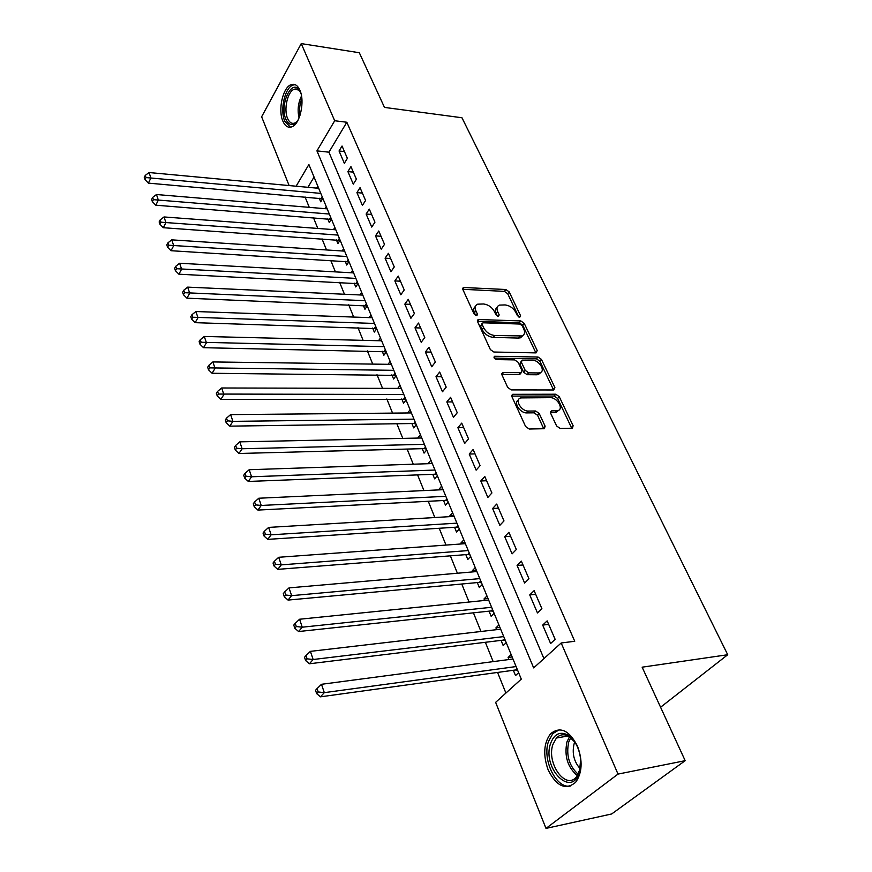 <?xml version="1.0" encoding="UTF-8"?>
<svg xmlns="http://www.w3.org/2000/svg" width="872" height="872" viewBox="0 0 872 872"><rect width="100%" height="100%" fill="white"/><g stroke="black" fill="none" stroke-linecap="round" stroke-linejoin="round"><path stroke-width="1.31" d="M519.734 317.255L520.562 315.719L509.161 291.848L505.836 289.504L463.381 287.488L462.868 289.515L474.041 313.92L476.973 315.533L477.365 314.051L475.905 310.868C474.575 307.576 475.153 305.353 477.638 304.175L483.589 303.979C488.32 304.611 491.95 307.162 494.468 311.62L495.939 314.77L498.326 316.438L499.198 314.901L497.727 311.751C496.353 308.459 496.909 306.246 499.373 305.102L505.139 304.928C509.782 305.549 513.357 308.067 515.886 312.481L517.379 315.599L519.734 317.255M548.117 769.823C542.918 754.967 543.725 742.955 550.548 733.788C560.14 726.016 569.133 730.147 577.515 746.181C582.867 760.885 582.224 772.941 575.607 782.348C565.59 790.544 556.423 786.37 548.117 769.823M282.833 121.023C277.852 109.948 282.811 87.505 290.986 84.715C294.649 83.396 297.635 85.249 299.924 90.296C305.047 101.272 300.077 123.9 292.033 126.756C288.207 128.206 285.144 126.298 282.833 121.023M556.63 425.994L560.173 428.468L572.413 428.207L573.122 425.721L559.235 396.651L555.758 394.22L512.682 394.318L511.962 396.738L525.598 426.517L529.206 429.024L544.357 428.708L545.12 426.19L539.201 413.481L535.648 410.995L528.41 411.061C521.216 411.475 514.262 399.343 520.813 397.905L550.243 397.654C557.263 397.283 564.217 409.306 557.731 410.658L551.387 410.919L550.679 413.361L556.63 425.994M289.123 185.551L261.633 116.783L301.243 43.6L359.319 52.734L384.487 107.409L461.953 117.753L727.728 654.73L642.141 667.178L685.174 760.678L618.019 774.085L546.003 828.4L495.634 702.352L521.282 679.125L308.884 164.525L296.109 186.205M301.243 43.6L334.695 120.739L316.939 150.867L533.664 667.898L561.176 642.991L618.019 774.085M561.176 642.991L574.735 641.269L346.827 122.244L334.695 120.739M536.051 352.888L537.228 350.588L524.181 323.294L520.813 320.929L478.161 319.523L477.594 321.67L490.369 349.585L493.868 352.026L536.051 352.888M541.436 359.406L554.886 387.56L553.742 389.98L511.243 389.904L507.7 387.419L502.01 375.004L503.297 372.584L521.271 372.682L521.925 370.371L518.164 362.327L514.687 359.896L496.626 359.591C494.25 358.73 493.585 357.629 494.62 356.277L538.013 357.008L541.436 359.406L539.877 361.237L553.295 389.381L554.886 387.56M508.932 659.537L508.082 657.488L512.126 656.954M513.336 670.274L515.515 675.571L518.633 672.726M496.648 629.66L495.917 627.884L499.939 627.415M501.051 640.386L503.188 645.563L506.229 642.664M484.636 600.448L484.015 598.933L488.015 598.53M489.039 611.163L491.121 616.232L494.097 613.278M472.897 571.89L472.373 570.626L476.352 570.288M477.289 582.583L479.328 587.543L482.238 584.545M461.408 543.954L460.994 542.929L464.95 542.646M465.801 554.625L467.795 559.475L470.64 556.434M450.17 516.616L449.843 515.832L453.789 515.603M454.552 527.277L456.503 532.018L459.293 528.944M439.172 489.879L438.943 489.312L442.856 489.127M443.554 500.517L445.461 505.161L448.186 502.043M428.414 463.697L432.163 463.217M432.774 474.314L434.648 478.859L437.319 475.709M417.873 438.071L421.688 437.842M422.233 448.666L424.065 453.113L426.68 449.93M411.9 423.541L413.699 427.901L416.26 424.686M401.785 398.929L403.54 403.202L406.058 399.954M391.877 374.829L393.599 379.004L396.052 375.734M382.165 351.198L383.844 355.296L386.263 352.005M372.638 328.046L374.295 332.068L376.66 328.744M363.308 305.342L364.932 309.288L367.254 305.941M354.163 283.095L355.743 286.953L358.021 283.585M345.181 261.262L346.74 265.055L348.974 261.665M336.385 239.855L337.911 243.571L340.102 240.16M327.752 218.85L329.245 222.491L331.393 219.068M347.372 158.344L342.042 146.016L339.045 150.976L344.331 163.293L347.372 158.344M356.386 179.207L350.947 166.639L347.895 171.588L353.291 184.145L356.386 179.207M365.575 200.484L360.038 187.665L356.921 192.603L362.414 205.4L365.575 200.484M374.949 222.197L369.303 209.117L366.12 214.022L371.734 227.08L374.949 222.197M384.508 244.334L378.753 230.993L375.505 235.876L381.228 249.196L384.508 244.334M394.264 266.919L388.389 253.316L385.086 258.166L390.918 271.759L394.264 266.919M404.227 289.973L398.232 276.086L394.853 280.915L400.804 294.78L404.227 289.973M414.385 313.506L408.27 299.325L404.826 304.121L410.897 318.28L414.385 313.506M424.773 337.529L418.516 323.054L414.996 327.818L421.209 342.271L424.773 337.529M435.368 362.065L428.98 347.285L425.383 352.005L431.727 366.763L435.368 362.065M540.28 373.053L539.659 373.042M446.192 387.124L439.662 372.028L436 376.704L442.475 391.779L446.192 387.124M457.244 412.728L450.584 397.294L446.835 401.938L453.451 417.339L457.244 412.728M468.547 438.889L461.735 423.116L457.909 427.716L464.667 443.456L468.547 438.889M480.101 465.626L473.136 449.505L469.223 454.061L476.134 470.15L480.101 465.626M491.906 492.963L484.788 476.483L480.788 480.984L487.851 497.432L491.906 492.963M503.983 520.922L496.702 504.071L492.615 508.518L499.841 525.336L503.983 520.922M516.333 549.513L508.888 532.28L504.703 536.672L512.093 553.873L516.333 549.513M528.966 578.768L521.358 561.132L517.074 565.459L524.639 583.063L528.966 578.768M541.904 608.711L534.111 590.66L529.729 594.922L537.468 612.94L541.904 608.711M346.827 122.244L328.929 152.186L543.932 658.611M542.678 625.082L550.603 643.514L555.148 639.361L547.158 620.886L542.678 625.082L548.673 624.385M305.069 196.985L309.266 207.351M313.462 217.717L317.811 228.442M322.019 238.841L326.52 249.948M330.739 260.39L335.393 271.89M339.633 282.354L344.451 294.256M348.702 304.753L353.683 317.07M357.956 327.6L363.112 340.353M367.385 350.915L372.726 364.104M377.02 374.698L382.546 388.356M386.841 398.973L392.563 413.11M396.88 423.759L402.799 438.387M407.126 449.058L413.252 464.198M417.59 474.902L423.934 490.576M428.272 501.302L434.845 517.532M439.194 528.269L445.995 545.076M450.355 555.835L457.397 573.231M461.757 584.022L469.049 602.029M473.42 612.831L480.973 631.481M485.355 642.293L493.171 661.619M497.563 672.443L505.902 693.055M314.051 177.06L307.936 187.306M319.272 198.238L320.743 201.814L322.847 198.38M316.612 188.112L317.8 186.15M324.973 208.67L326.248 206.61M333.496 229.619L334.859 227.461M342.162 250.973L343.633 248.716M351.002 272.751L352.571 270.385M359.994 294.954L361.695 292.469M369.161 317.615L370.992 315.01M378.513 340.723L380.475 337.987M388.029 364.311L390.155 361.433M397.73 388.389L400.03 385.359M407.616 412.968L410.113 409.786M417.819 437.918L420.402 434.714M428.272 463.348L430.91 460.176M438.943 489.312L441.635 486.173M449.843 515.832L452.601 512.736M460.994 542.929L463.806 539.866M472.373 570.626L475.251 567.607M484.015 598.933L486.958 595.958M495.917 627.884L498.926 624.952M508.082 657.488L511.156 654.6M660.584 707.236L727.728 654.73M685.174 760.678L611.664 813.968L546.003 828.4M328.929 152.186L316.939 150.867M339.045 150.976L344.451 151.575M347.895 171.588L353.324 172.144M356.921 192.603L362.381 193.104M366.12 214.022L371.614 214.479M375.505 235.876L381.031 236.279M385.086 258.166L390.634 258.515M394.853 280.915L400.433 281.209M404.826 304.121L410.44 304.361M414.996 327.818L420.642 327.992M425.383 352.005L431.073 352.114M436 376.704L441.712 376.759M446.835 401.938L452.579 401.916M457.909 427.716L463.686 427.629M469.223 454.061L475.033 453.887M480.788 480.984L486.631 480.734M492.615 508.518L498.479 508.18M504.703 536.672L510.6 536.247M517.074 565.459L523.004 564.958M529.729 594.922L535.691 594.322M497.182 307.326C495.318 308.644 495.002 310.748 496.233 313.626L497.727 311.751M497.443 316.209L496.233 313.626M475.404 306.475C473.561 307.816 473.234 309.92 474.433 312.765L475.905 310.868M475.654 315.424L474.433 312.765M518.775 316.983L507.689 293.722L504.365 291.379L462.77 289.286L464.198 287.368M537.228 350.588L535.681 352.43L522.677 325.147L519.309 322.793L477.453 321.321M522.197 325.714L519.832 324.046L483.012 322.782L482.107 324.351L483.666 327.752C486.227 332.33 489.911 334.913 494.718 335.502L522.012 335.938C524.639 334.783 525.238 332.483 523.778 329.038L522.197 325.714M481.944 323.556L480.614 326.248L482.107 324.351M522.808 335.567L520.486 337.791L518.426 338.074L493.214 337.377C488.407 336.788 484.723 334.216 482.172 329.638L480.614 326.248M553.502 389.98L553.295 389.381M501.825 374.448L519.123 374.611L520.584 372.889M494.293 358.109L536.454 358.839L538.013 357.008M538.427 372.944L539.921 372.747C546.003 371.265 539.179 359.962 532.378 360.19L522.066 360.103L521.445 362.37L525.217 370.404L528.694 372.845L538.427 372.944L536.847 374.775L538.34 374.579L540.52 372.497M521.205 361.128L519.897 364.224L521.445 362.37M536.847 374.775L527.124 374.688L523.647 372.257L519.897 364.224M539.877 361.237L536.454 358.839M558.462 410.385L556.107 412.467L550.45 412.663M518.415 400.074C513.118 402.45 520.17 413.306 526.797 412.903L528.41 411.061M543.736 428.762L537.577 415.301L534.035 412.827L526.797 412.903M571.727 428.272L557.622 398.46L554.156 396.041L511.755 396.095M318.694 188.308L149.058 172.536L150.9 177.997L148.382 183.12L322.586 198.805M146.006 177.572L145.275 175.392L144.272 177.441L145.003 179.632L146.006 177.572L320.798 193.399M145.275 175.392L149.058 172.536M148.382 183.12L145.003 179.632M298.06 120.14C293.319 126.331 289.253 126.026 285.853 119.224C279.378 105.207 291.412 78.415 299.216 90.056L301.014 93.566M300.404 92.072L299.946 91.407C298.235 89.173 296.284 88.486 294.093 89.336C287.531 91.571 283.553 109.545 287.564 118.407C289.417 122.603 291.869 124.129 294.932 122.985L297.134 121.415M295.128 84.66L292.883 85.107C284.752 87.876 279.814 110.155 284.773 121.164L290.43 127.225M550.537 743.62C554.156 733.941 559.966 731.085 567.955 735.042C574.964 739.87 579.193 747.947 580.654 759.294L579.455 772.232C571.574 798.676 541.795 768.101 550.537 743.62M575.019 742.301L569.089 736.491C564.26 733.766 560.042 734.279 556.412 738.017L552.935 744.405C546.155 763.033 565.699 790.621 576.512 776.854L580.371 768.461M580.283 768.821C573.972 761.747 571.901 753.419 574.081 743.871L574.801 741.996M559.355 729.733L552.804 733.57L548.455 741.549C541.948 759.861 556.434 789.443 570.724 785.966M327.174 208.855L156.47 194.521L158.344 200.091L155.783 205.193L331.164 219.428M153.396 199.655L152.655 197.421L151.63 199.47L152.371 201.705L153.396 199.655L329.322 214.043M152.655 197.421L156.47 194.521M155.783 205.193L152.371 201.705M335.818 229.794L164.023 216.954L165.942 222.633L163.326 227.712L339.917 240.443M160.939 222.197L160.175 219.918L159.14 221.957L159.903 224.235L160.939 222.197L338.009 235.091M160.175 219.918L164.023 216.954M163.326 227.712L159.903 224.235M344.625 251.136L171.74 239.855L173.702 245.664L171.032 250.711L348.833 261.873M168.645 245.206L167.871 242.885L166.803 244.912L167.577 247.234L168.645 245.206L346.86 256.531M167.871 242.885L171.74 239.855M171.032 250.711L167.577 247.234M353.607 272.892L179.621 263.246L181.616 269.165L178.891 274.19L357.934 283.705M176.515 268.707L175.719 266.331L174.629 268.347L175.425 270.712L176.515 268.707L355.885 278.397M175.719 266.331L179.621 263.246M178.891 274.19L175.425 270.712M362.774 295.085L187.665 287.128L189.715 293.177L186.924 298.17L367.221 305.974M184.548 292.698L183.73 290.278L182.63 292.284L183.436 294.703L184.548 292.698L365.085 300.698M183.73 290.278L187.665 287.128M186.924 298.17L183.436 294.703M372.104 317.713L195.895 311.533L197.977 317.713L195.132 322.662L376.628 328.668M192.745 317.223L191.916 314.748L190.794 316.732L191.622 319.207L192.745 317.223L374.47 323.447M191.916 314.748L195.895 311.533M195.132 322.662L191.622 319.207M381.642 340.799L204.288 336.461L206.424 342.772L203.514 347.688L386.176 351.798M201.138 342.271L200.288 339.742L199.132 341.715L199.982 344.244L201.138 342.271L384.051 346.642M200.288 339.742L204.288 336.461M203.514 347.688L199.982 344.244M391.365 364.354L212.877 361.935L215.046 368.387L212.081 373.271L395.91 375.385M209.705 367.875L208.844 365.292L207.656 367.243L208.528 369.826L209.705 367.875L393.817 370.317M208.844 365.292L212.877 361.935M212.081 373.271L208.528 369.826M401.284 388.4L221.651 387.986L223.875 394.58L220.834 399.409L405.851 399.463M218.469 394.057L217.586 391.408L216.376 393.348L217.259 395.986L218.469 394.057L403.791 394.482M217.586 391.408L221.651 387.986M220.834 399.409L217.259 395.986M411.41 412.936L230.622 414.614L232.9 421.361L229.794 426.146L413.906 423.509L415.988 424.032M227.429 420.816L226.524 418.113L225.292 420.032L226.186 422.735L227.429 420.816L232.9 421.361L413.971 419.149M226.524 418.113L230.622 414.614M229.794 426.146L226.186 422.735M421.754 437.984L239.8 441.853L242.133 448.753L238.95 453.484L424.25 448.611L426.343 449.124M236.595 448.197L235.669 445.428L234.405 447.325L235.331 450.094L236.595 448.197L242.133 448.753L424.37 444.328M235.669 445.428L239.8 441.853M238.95 453.484L235.331 450.094M432.305 463.566L249.185 469.714L251.572 476.777L248.324 481.453L434.801 474.237L436.916 474.739M245.969 476.199L245.021 473.376L243.724 475.251L244.672 478.085L245.969 476.199L251.572 476.777L434.986 470.041M245.021 473.376L249.185 469.714M248.324 481.453L244.672 478.085M443.096 489.693L258.799 498.228L261.229 505.455L257.905 510.076L445.581 500.408L447.718 500.899M255.561 504.866L254.591 501.967L253.272 503.831L254.243 506.719L255.561 504.866L261.229 505.455L445.821 496.31M254.591 501.967L258.799 498.228M257.905 510.076L254.243 506.719M454.105 516.388L268.63 527.407L271.127 534.808L267.726 539.365L456.601 527.146L458.748 527.625M265.382 534.209L264.39 531.244L263.039 533.075L264.031 536.029L265.382 534.209L271.127 534.808L456.906 523.145M264.39 531.244L268.63 527.407M267.726 539.365L264.031 536.029M465.365 543.659L278.702 557.284L281.253 564.871L277.765 569.362L467.861 554.472L470.019 554.93M275.443 564.249L274.418 561.208L273.034 563.018L274.048 566.048L275.443 564.249L281.253 564.871L468.22 550.57M274.418 561.208L278.702 557.284M277.765 569.362L274.048 566.048M476.875 571.542L289.003 587.892L291.63 595.652L288.054 600.078L479.36 582.387L481.54 582.834M285.733 595.02L284.697 591.903L283.28 593.679L284.316 596.786L285.733 595.02L291.63 595.652L479.796 578.605M284.697 591.903L289.003 587.892M288.054 600.078L284.316 596.786M488.636 600.045L299.576 619.24L302.246 627.197L298.595 631.535L491.121 610.934L493.312 611.37M296.284 626.532L295.227 623.349L293.766 625.093L294.834 628.276L296.284 626.532L302.246 627.197L491.623 607.272M295.227 623.349L299.576 619.24M298.595 631.535L294.834 628.276M500.67 629.192L310.388 651.362L313.146 659.515L309.397 663.777L503.144 640.124L505.357 640.538M307.097 658.84L306.007 655.57L304.524 657.281L305.614 660.551L307.097 658.84L313.146 659.515L503.722 636.582M306.007 655.57L310.388 651.362M309.397 663.777L305.614 660.551M512.976 659.003L321.485 684.291L324.308 692.651L320.46 696.826L515.439 669.979L517.674 670.383M318.182 691.954L317.059 688.608L315.544 690.286L316.656 693.632L318.182 691.954L324.308 692.651L516.093 666.557M317.059 688.608L321.485 684.291M320.46 696.826L316.656 693.632M519.374 317.201L520.562 315.719M476.177 315.577L477.365 314.051M497.999 316.405L499.198 314.901M504.365 291.379L505.836 289.504M507.689 293.722L509.161 291.848M477.442 321.278L478.902 319.425M519.309 322.793L520.813 320.929M522.677 325.147L524.181 323.294M482.172 329.638L483.666 327.752M493.214 337.377L494.718 335.502M518.426 338.074L519.952 336.221M501.803 374.371L503.297 372.584M519.123 374.611L520.693 372.758M494.043 357.498L495.078 356.223M523.647 372.257L525.217 370.404M527.124 374.688L528.694 372.845M550.417 412.467L551.856 410.854M554.865 412.62L556.489 410.81M534.035 412.827L535.648 410.995M537.577 415.301L539.201 413.481M543.485 427.999L545.12 426.19M511.733 396.008L513.237 394.242M554.156 396.041L555.758 394.22M557.622 398.46L559.235 396.651M571.476 427.509L573.122 425.721M321.168 198.402L322.182 196.745M322.117 198.631L322.618 197.802M299.074 117.938C297.298 110.308 298.115 102.983 301.516 95.975M301.854 98.547C299.695 104.03 299.063 109.687 299.957 115.529M577.428 775.677C567.607 767.316 564.119 756.068 566.953 741.919L569.492 736.742M570.768 737.668L568.708 742.094C565.972 755.316 569.154 766.063 578.256 774.347M329.649 219.003L330.684 217.346M330.608 219.221L331.12 218.403M338.303 239.985L339.35 238.35M339.252 240.203L339.775 239.386M347.111 261.382L348.179 259.747M348.07 261.589L348.604 260.783M356.092 283.193L357.193 281.569M357.062 283.389L357.607 282.583M365.259 305.429L366.371 303.816M366.229 305.625L366.785 304.818M374.6 328.101L375.734 326.51M375.581 328.297L376.148 327.501M384.127 351.242L385.293 349.65M385.119 351.427L385.697 350.631M393.861 374.84L395.038 373.271M394.853 375.025L395.441 374.241M403.78 398.929L404.979 397.36M404.782 399.103L405.382 398.319M413.906 423.509L415.137 421.961M414.909 423.672L415.53 422.909M424.25 448.611L425.503 447.074M425.264 448.764L425.885 448.001M434.801 474.237L436.087 472.711M435.826 474.39L436.458 473.627M445.581 500.408L446.9 498.904M446.617 500.55L447.271 499.809M456.601 527.146L457.942 525.663M457.637 527.277L458.301 526.546M467.861 554.472L469.223 553.001M468.896 554.592L469.583 553.862M479.36 582.387L480.755 580.948M480.407 582.507L481.104 581.788M491.121 610.934L492.549 609.517M492.179 611.043L492.887 610.335M503.144 640.124L504.605 638.729M504.201 640.222L504.932 639.525M515.439 669.979L516.943 668.606M516.518 670.067L517.26 669.38M462.661 288.447L463.381 287.488M477.376 320.547L478.161 319.523M520.486 337.791L522.012 335.938M501.771 373.761L502.686 372.66M519.712 374.524L521.271 372.682M494.01 357.04L494.62 356.277M538.34 374.579L539.921 372.747M550.428 411.998L551.387 410.919M556.107 412.467L557.731 410.658M511.722 395.452L512.682 394.318M299.946 91.407L299.216 90.056M298.54 89.947L294.093 89.336M569.089 736.491L567.955 735.042M568.152 735.968L556.412 738.017M515.526 669.969L516.954 668.65"/></g></svg>
